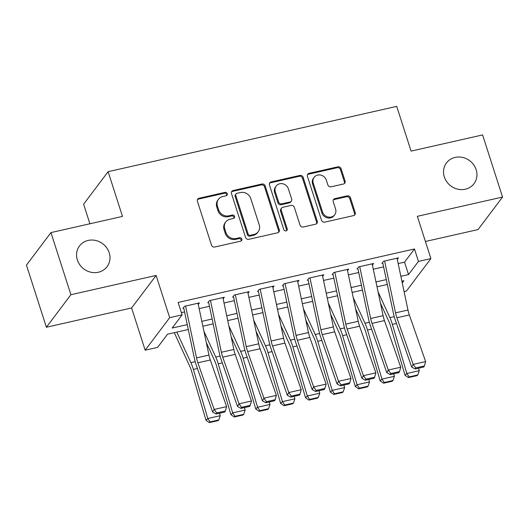 <?xml version="1.0" encoding="UTF-8"?>
<svg xmlns="http://www.w3.org/2000/svg" width="529" height="529" viewBox="0 0 529 529"><rect width="100%" height="100%" fill="white"/><g stroke="black" fill="none" stroke-linecap="round" stroke-linejoin="round"><path stroke-width="0.79" d="M227.272 193.687A1.851 1.693 37 0 0 225.01 192.371L199.069 198.236A2.645 2.414 37 0 0 197.41 201.232L211.501 245.139A2.645 2.414 37 0 0 214.728 247.023L240.675 241.151A1.851 1.693 37 0 0 241.839 239.055A1.851 1.693 37 0 0 239.577 237.739L236.218 238.5A8.464 7.73 37 0 1 225.903 232.462L224.726 228.799A8.464 7.73 37 0 1 225.777 221.935A8.464 7.73 37 0 1 230.036 219.224L233.395 218.464A1.851 1.693 37 0 0 234.552 216.374A1.851 1.693 37 0 0 232.297 215.052L228.938 215.812A8.464 7.73 37 0 1 218.616 209.775L217.445 206.118A8.464 7.73 37 0 1 218.497 199.254A8.464 7.73 37 0 1 222.749 196.543L226.108 195.783A1.851 1.693 37 0 0 227.272 193.687M226.63 195.571A1.851 1.693 37 0 0 224.349 193.244L198.401 199.116A2.645 2.414 37 0 0 197.462 199.565M241.198 240.94A1.851 1.693 37 0 0 238.916 238.619L235.557 239.373L236.218 238.5M233.911 218.252A1.851 1.693 37 0 0 231.636 215.931L228.277 216.692L228.938 215.812M444.314 176.911A17.252 15.744 37 0 0 457.803 189.17A17.252 15.744 37 0 0 474.01 183.689A17.252 15.744 37 0 0 476.16 169.703A17.252 15.744 37 0 0 462.67 157.444A17.252 15.744 37 0 0 446.456 162.925A17.252 15.744 37 0 0 444.314 176.911M77.346 259.937A17.252 15.744 37 0 0 90.836 272.204A17.252 15.744 37 0 0 107.05 266.715A17.252 15.744 37 0 0 109.192 252.736A17.252 15.744 37 0 0 95.703 240.47A17.252 15.744 37 0 0 79.495 245.959A17.252 15.744 37 0 0 77.346 259.937M343.42 184.019A2.645 2.414 37 0 0 345.073 181.03L341.119 168.711A2.645 2.414 37 0 0 337.899 166.827L309.081 173.347A2.645 2.414 37 0 0 307.422 176.336L321.52 220.243A2.645 2.414 37 0 0 324.74 222.127L353.557 215.607A2.645 2.414 37 0 0 355.217 212.618L350.443 197.74A2.645 2.414 37 0 0 347.216 195.856L334.883 198.646A2.645 2.414 37 0 0 333.224 201.635L335.591 209.015A7.075 6.46 37 0 1 334.712 214.748A7.075 6.46 37 0 1 328.059 217.002A7.075 6.46 37 0 1 322.531 211.97L313.247 183.067A7.075 6.46 37 0 1 314.127 177.327A7.075 6.46 37 0 1 320.779 175.079A7.075 6.46 37 0 1 326.314 180.111L327.861 184.925A2.645 2.414 37 0 0 331.088 186.81L343.42 184.019M398.178 263.587L404.54 262.153L414.471 248.967L418.465 261.392L430.904 258.575L406.398 291.095L404.09 291.618M50.956 232.595L70.899 294.719L46.393 327.239L26.45 265.115L50.956 232.595L122.483 216.407L108.121 171.68L396.717 106.382L411.079 151.109L482.607 134.928L502.55 197.053L417.341 216.328L430.904 258.575M46.393 327.239L131.609 307.964L156.115 275.437L70.899 294.719M156.115 275.437L169.677 317.684L182.115 314.867L172.183 328.053L187.266 324.641M414.471 248.967L178.128 302.443L182.115 314.867M265.174 185.897A2.645 2.414 37 0 0 261.948 184.013L233.13 190.533A2.645 2.414 37 0 0 231.471 193.521L245.568 237.428A2.645 2.414 37 0 0 248.795 239.313L277.613 232.793A2.645 2.414 37 0 0 279.272 229.804L265.174 185.897L264.513 186.777A2.645 2.414 37 0 0 261.286 184.892L232.469 191.412A2.645 2.414 37 0 0 231.53 191.862M271.106 181.936L299.923 175.416A2.645 2.414 37 0 1 303.15 177.308L317.241 221.208A2.645 2.414 37 0 1 315.588 224.203L303.256 226.994A2.645 2.414 37 0 1 300.029 225.103L294.309 207.302A2.645 2.414 37 0 0 291.082 205.411L282.903 207.262A2.645 2.414 37 0 0 281.243 210.258L287.201 228.792A1.851 1.693 37 0 1 285.23 230.882A1.851 1.693 37 0 1 283.782 229.566L269.446 184.932A2.645 2.414 37 0 1 271.106 181.936L270.445 182.816L299.262 176.296L299.923 175.416M425.415 241.482L478.044 229.573L502.55 197.053M198.269 304.466L199.446 302.905L184.522 306.284L182.862 308.48M223.145 298.839L224.322 297.278L209.398 300.651L207.745 302.853M248.028 293.211L249.205 291.644L234.274 295.023L232.621 297.219M272.904 287.584L274.082 286.017L259.157 289.396L257.497 291.591M297.781 281.95L298.964 280.39L284.033 283.769L282.38 285.964M322.664 276.323L323.841 274.756L308.916 278.135L307.256 280.337M347.54 270.696L348.717 269.129L333.792 272.508L332.139 274.703M372.423 265.062L373.6 263.502L358.669 266.881L357.015 269.076M181.401 312.639L184.581 311.918M199.142 308.625L209.458 306.291M224.025 302.998L234.34 300.664M248.901 297.364L259.217 295.03M273.784 291.737L284.093 289.403M298.66 286.11L308.976 283.775M323.536 280.476L333.852 278.142M348.419 274.849L358.735 272.514M373.295 269.221L383.611 266.887M381.892 263.449L383.551 261.247L398.476 257.874L397.299 259.435M108.121 171.68L83.615 204.201L89.904 223.78M188.291 329.514L167.541 334.209L157.609 347.394L145.171 350.205L169.677 317.684M131.609 307.964L145.171 350.205M400.863 276.31L408.527 274.577L418.465 261.392M201.827 321.341L212.142 319.013M226.71 315.714L237.025 313.38M251.586 310.087L261.901 307.752M276.469 304.459L286.778 302.125M301.345 298.825L311.66 296.491M326.228 293.198L336.537 290.864M351.104 287.571L361.419 285.237M375.98 281.937L386.296 279.603M402.252 282.903L403.891 280.727L401.888 281.183M387.327 284.476L377.012 286.811M362.444 290.104L352.129 292.438M337.568 295.737L327.253 298.072M312.685 301.365L302.376 303.699M287.809 306.992L277.494 309.326M262.933 312.626L252.617 314.96M238.05 318.253L227.734 320.587M213.174 323.88L202.858 326.214M404.54 262.153L408.527 274.577M218.497 199.254L217.836 200.134A8.464 7.73 37 0 0 216.778 206.998L217.445 206.118M228.277 216.692A8.464 7.73 37 0 1 217.955 210.654L216.778 206.998M225.777 221.935L225.116 222.815A8.464 7.73 37 0 0 224.065 229.679L224.726 228.799M235.557 239.373A8.464 7.73 37 0 1 225.242 233.335L224.065 229.679M278.552 232.343A2.645 2.414 37 0 0 278.611 230.684L264.513 186.777M236.913 193.336A1.851 1.693 37 0 0 235.755 195.432L248.127 233.97A1.851 1.693 37 0 0 250.382 235.293L253.927 234.492A8.464 7.73 37 0 0 258.185 231.781A8.464 7.73 37 0 0 259.236 224.918L250.779 198.573A8.464 7.73 37 0 0 240.457 192.536L236.913 193.336M235.987 193.931L235.319 194.811A1.851 1.693 37 0 0 235.094 196.312L235.755 195.432M258.185 231.781L257.517 232.661A8.464 7.73 37 0 1 253.265 235.372L249.721 236.172A1.851 1.693 37 0 1 247.466 234.85L235.094 196.312M316.527 223.754A2.645 2.414 37 0 0 316.58 222.087L302.482 178.187A2.645 2.414 37 0 0 299.262 176.296M281.573 208.109L280.912 208.988A2.645 2.414 37 0 0 280.582 211.137L286.533 229.672L287.201 228.792M286.553 230.677A1.851 1.693 37 0 0 286.533 229.672M288.378 188.82A7.075 6.46 37 0 0 282.843 183.794A7.075 6.46 37 0 0 276.191 186.043A7.075 6.46 37 0 0 275.311 191.776L278.585 201.966A2.645 2.414 37 0 0 281.812 203.85L289.991 201.999A2.645 2.414 37 0 0 291.651 199.003L288.378 188.82M276.191 186.043L275.53 186.922A7.075 6.46 37 0 0 274.65 192.655L275.311 191.776M291.32 201.152L290.659 202.032A2.645 2.414 37 0 1 289.33 202.878L281.144 204.73A2.645 2.414 37 0 1 277.923 202.838L274.65 192.655M270.445 182.816A2.645 2.414 37 0 0 269.499 183.265M314.127 177.327L313.466 178.207A7.075 6.46 37 0 0 312.586 183.947L313.247 183.067M334.712 214.748L334.05 215.627A7.075 6.46 37 0 1 327.398 217.882A7.075 6.46 37 0 1 321.863 212.85L312.586 183.947M354.503 215.158A2.645 2.414 37 0 0 354.556 213.498L349.775 198.62A2.645 2.414 37 0 0 346.555 196.728L334.222 199.519A2.645 2.414 37 0 0 333.277 199.969M344.359 183.57A2.645 2.414 37 0 0 344.412 181.91L340.458 169.591A2.645 2.414 37 0 0 337.231 167.706L308.42 174.226A2.645 2.414 37 0 0 307.475 174.676M174.286 332.681L189.898 366.663A13.476 4.351 77.3 0 1 191.564 371.173L206.006 420.264L207.804 418.518L193.356 369.427A20.214 6.533 -102.7 0 0 190.863 362.663L176.825 332.106M210.106 421.924L209.385 422.618L218.093 420.648L218.808 419.953L210.106 421.924L207.804 418.518L220.243 415.701L219.515 413.228M220.243 415.701L218.808 419.953M209.385 422.618L206.006 420.264M198.005 303.229L208.948 355.071A13.476 4.351 -102.7 0 0 210.311 359.984L226.604 406.622L214.159 409.439L216.672 412.951L216.07 414.002L224.779 412.031L225.38 410.98L216.672 412.951M185.567 306.046L196.51 357.888A13.476 4.351 -102.7 0 0 197.872 362.795L214.159 409.439L212.651 412.078L196.365 365.44A20.214 6.533 77.3 0 1 194.322 358.073L183.808 308.268M212.651 412.078L216.07 414.002M225.38 410.98L226.604 406.622M206.323 342.627L214.781 361.036A13.476 4.351 77.3 0 1 216.44 365.539L230.889 414.63L232.681 412.891L218.239 363.8A20.214 6.533 -102.7 0 0 215.739 357.035L203.943 331.346M234.982 416.297L234.261 416.991L242.97 415.02L243.69 414.326L234.982 416.297L232.681 412.891L245.119 410.074L244.391 407.594M245.119 410.074L243.69 414.326M234.261 416.991L230.889 414.63M231.199 336.993L239.657 355.402A13.476 4.351 77.3 0 1 241.317 359.912L255.765 409.003L257.563 407.257L243.115 358.166A20.214 6.533 -102.7 0 0 240.622 351.408L228.819 325.719M259.858 410.663L259.144 411.364L267.853 409.393L268.567 408.692L259.858 410.663L257.563 407.257L270.002 404.447L269.268 401.967M270.002 404.447L268.567 408.692M259.144 411.364L255.765 409.003M256.082 331.366L264.533 349.775A13.476 4.351 77.3 0 1 266.199 354.285L280.641 403.376L282.44 401.63L267.991 352.539A20.214 6.533 -102.7 0 0 265.498 345.774L253.702 320.085M284.741 405.035L284.02 405.736L292.729 403.766L293.45 403.065L284.741 405.035L282.44 401.63L294.878 398.813L294.15 396.34M294.878 398.813L293.45 403.065M284.02 405.736L280.641 403.376M280.959 325.738L289.416 344.148A13.476 4.351 77.3 0 1 291.076 348.651L305.524 397.742L307.316 396.003L292.874 346.912A20.214 6.533 -102.7 0 0 290.381 340.147L278.578 314.457M309.617 399.408L308.903 400.103L317.605 398.132L318.326 397.438L309.617 399.408L307.316 396.003L319.761 393.186L319.027 390.706M319.761 393.186L318.326 397.438M308.903 400.103L305.524 397.742M222.888 297.602L233.831 349.444A13.476 4.351 -102.7 0 0 235.187 354.351L251.48 400.995L239.042 403.812L241.548 407.317L240.946 408.375L249.655 406.404L250.257 405.346L241.548 407.317M210.443 300.419L221.387 352.261A13.476 4.351 -102.7 0 0 222.749 357.168L239.042 403.812L237.534 406.451L221.241 359.806A20.214 6.533 77.3 0 1 219.204 352.446L208.691 302.634M237.534 406.451L240.946 408.375M250.257 405.346L251.48 400.995M247.764 291.975L258.707 343.817A13.476 4.351 -102.7 0 0 260.07 348.723L276.356 395.368L263.918 398.178L266.431 401.69L265.829 402.748L274.538 400.777L275.14 399.719L266.431 401.69M235.326 294.785L246.269 346.627A13.476 4.351 -102.7 0 0 247.632 351.54L263.918 398.178L262.41 400.823L246.124 354.179A20.214 6.533 77.3 0 1 244.081 346.812L233.567 297.007M262.41 400.823L265.829 402.748M275.14 399.719L276.356 395.368M272.64 286.341L283.584 338.183A13.476 4.351 -102.7 0 0 284.946 343.096L301.239 389.734L288.801 392.551L291.307 396.062L290.705 397.114L299.414 395.143L300.016 394.092L291.307 396.062M260.202 289.158L271.146 341A13.476 4.351 -102.7 0 0 272.508 345.906L288.801 392.551L287.293 395.189L271 348.551A20.214 6.533 77.3 0 1 268.957 341.185L258.443 291.38M287.293 395.189L290.705 397.114M300.016 394.092L301.239 389.734M297.523 280.714L308.467 332.556A13.476 4.351 -102.7 0 0 309.829 337.462L326.115 384.107L313.677 386.924L316.19 390.428L315.582 391.486L324.29 389.516L324.899 388.458L316.19 390.428M285.085 283.531L296.028 335.373A13.476 4.351 -102.7 0 0 297.384 340.279L313.677 386.924L312.17 389.562L295.876 342.918A20.214 6.533 77.3 0 1 293.84 335.558L283.326 285.746M312.17 389.562L315.582 391.486M324.899 388.458L326.115 384.107M305.835 320.111L314.292 338.514A13.476 4.351 77.3 0 1 315.958 343.023L330.4 392.115L332.199 390.369L317.75 341.278A20.214 6.533 -102.7 0 0 315.258 334.52L303.454 308.83M334.5 393.774L333.779 394.475L342.488 392.505L343.202 391.804L334.5 393.774L332.199 390.369L344.637 387.559L343.91 385.079M344.637 387.559L343.202 391.804M333.779 394.475L330.4 392.115M322.399 275.087L333.343 326.929A13.476 4.351 -102.7 0 0 334.705 331.835L350.998 378.48L338.553 381.29L341.066 384.801L340.464 385.859L349.173 383.889L349.775 382.831L341.066 384.801M309.961 277.897L320.905 329.739A13.476 4.351 -102.7 0 0 322.267 334.652L338.553 381.29L337.046 383.935L320.759 337.29A20.214 6.533 77.3 0 1 318.716 329.924L308.202 280.119M337.046 383.935L340.464 385.859M349.775 382.831L350.998 378.48M330.718 314.477L339.175 332.886A13.476 4.351 77.3 0 1 340.835 337.396L355.283 386.487L357.075 384.742L342.633 335.651A20.214 6.533 -102.7 0 0 340.134 328.886L328.337 303.203M359.376 388.147L358.655 388.848L367.364 386.878L368.085 386.177L359.376 388.147L357.075 384.742L369.513 381.925L368.786 379.452M369.513 381.925L368.085 386.177M358.655 388.848L355.283 386.487M347.282 269.453L358.226 321.295A13.476 4.351 -102.7 0 0 359.581 326.208L375.874 372.846L363.436 375.663L365.942 379.174L365.341 380.232L374.049 378.261L374.651 377.203L365.942 379.174M334.844 272.27L345.781 324.112A13.476 4.351 -102.7 0 0 347.143 329.018L363.436 375.663L361.929 378.301L345.635 331.663A20.214 6.533 77.3 0 1 343.599 324.297L333.085 274.491M361.929 378.301L365.341 380.232M374.651 377.203L375.874 372.846M355.594 308.85L364.051 327.259A13.476 4.351 77.3 0 1 365.711 331.762L380.159 380.86L381.958 379.114L367.51 330.023A20.214 6.533 -102.7 0 0 365.017 323.259L353.213 297.569M384.252 382.52L383.538 383.214L392.247 381.244L392.961 380.549L384.252 382.52L381.958 379.114L394.396 376.298L393.669 373.818M394.396 376.298L392.961 380.549M383.538 383.214L380.159 380.86M372.158 263.826L383.102 315.668A13.476 4.351 -102.7 0 0 384.464 320.574L400.751 367.219L388.312 370.036L390.825 373.547L390.223 374.598L398.932 372.628L399.534 371.576L390.825 373.547M359.72 266.642L370.664 318.484A13.476 4.351 -102.7 0 0 372.026 323.391L388.312 370.036L386.805 372.674L370.518 326.029A20.214 6.533 77.3 0 1 368.475 318.67L357.961 268.864M386.805 372.674L390.223 374.598M399.534 371.576L400.751 367.219M380.477 303.223L388.927 321.625A13.476 4.351 77.3 0 1 390.594 326.135L405.035 375.226L406.834 373.487L392.386 324.389A20.214 6.533 -102.7 0 0 389.893 317.631L378.096 291.942M409.135 376.893L408.414 377.587L417.123 375.616L417.844 374.922L409.135 376.893L406.834 373.487L419.272 370.67L418.545 368.191M419.272 370.67L417.844 374.922M408.414 377.587L405.035 375.226M397.041 258.198L407.978 310.04A13.476 4.351 -102.7 0 0 409.34 314.947L425.633 361.591L413.195 364.408L415.701 367.913L415.1 368.971L423.808 367L424.41 365.942L415.701 367.913M384.596 261.009L395.54 312.851A13.476 4.351 -102.7 0 0 396.902 317.764L413.195 364.408L411.688 367.047L395.394 320.402A20.214 6.533 77.3 0 1 393.351 313.042L382.837 263.23M411.688 367.047L415.1 368.971M424.41 365.942L425.633 361.591M224.349 193.244L225.01 192.371M238.916 238.619L239.577 237.739M231.636 215.931L232.297 215.052M217.955 210.654L218.616 209.775M225.242 233.335L225.903 232.462M198.401 199.116L199.069 198.236M278.611 230.684L279.272 229.804M232.469 191.412L233.13 190.533M261.286 184.892L261.948 184.013M247.466 234.85L248.127 233.97M249.721 236.172L250.382 235.293M253.265 235.372L253.927 234.492M302.482 178.187L303.15 177.308M316.58 222.087L317.241 221.208M280.582 211.137L281.243 210.258M277.923 202.838L278.585 201.966M281.144 204.73L281.812 203.85M289.33 202.878L289.991 201.999M321.863 212.85L322.531 211.97M334.222 199.519L334.883 198.646M346.555 196.728L347.216 195.856M349.775 198.62L350.443 197.74M354.556 213.498L355.217 212.618M308.42 174.226L309.081 173.347M337.231 167.706L337.899 166.827M340.458 169.591L341.119 168.711M344.412 181.91L345.073 181.03M193.356 369.427L197.436 368.501M190.863 362.663L195.194 361.684M208.948 355.071L196.51 357.888M210.311 359.984L197.872 362.795M218.239 363.8L222.312 362.874M215.739 357.035L220.077 356.057M243.115 358.166L247.195 357.247M240.622 351.408L244.953 350.423M267.991 352.539L272.071 351.613M265.498 345.774L269.836 344.796M292.874 346.912L296.948 345.986M290.381 340.147L294.713 339.168M233.831 349.444L221.387 352.261M235.187 354.351L222.749 357.168M258.707 343.817L246.269 346.627M260.07 348.723L247.632 351.54M283.584 338.183L271.146 341M284.946 343.096L272.508 345.906M308.467 332.556L296.028 335.373M309.829 337.462L297.384 340.279M317.75 341.278L321.83 340.359M315.258 334.52L319.589 333.534M333.343 326.929L320.905 329.739M334.705 331.835L322.267 334.652M342.633 335.651L346.707 334.731M340.134 328.886L344.472 327.907M358.226 321.295L345.781 324.112M359.581 326.208L347.143 329.018M367.51 330.023L371.589 329.098M365.017 323.259L369.348 322.28M383.102 315.668L370.664 318.484M384.464 320.574L372.026 323.391M392.386 324.389L396.466 323.47M389.893 317.631L394.231 316.653M407.978 310.04L395.54 312.851M409.34 314.947L396.902 317.764"/></g></svg>
